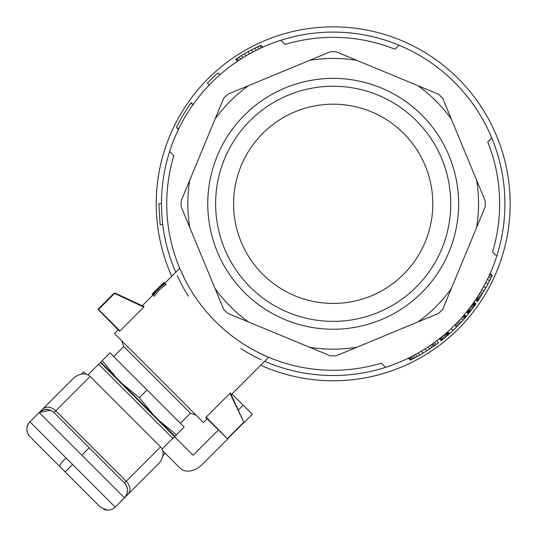 <?xml version="1.0" encoding="UTF-8"?>
<svg xmlns="http://www.w3.org/2000/svg" width="537" height="537" viewBox="0 0 537 537"><rect width="100%" height="100%" fill="white"/><g stroke="black" fill="none" stroke-linecap="round" stroke-linejoin="round"><path stroke-width="0.81" d="M26.85 429.432A10.485 10.485 -90.1 0 1 26.85 429.224L26.85 429.432A10.485 10.485 -90.1 0 0 29.924 436.641L100.365 507.082L29.924 436.641C25.863 431.694 25.863 426.754 29.924 421.807L42.658 409.073L39.188 412.544L50.626 410.275M160.55 446.898L124.463 482.985L54.022 412.544L124.463 482.985A10.485 10.485 90 0 1 124.463 497.812L158.287 463.988A13.687 10.485 135 0 0 160.55 446.898L90.109 376.45L55.754 410.805A10.485 8.035 -135 0 0 42.658 409.073L73.012 378.719A13.687 10.485 135 0 1 90.109 376.45M26.991 427.519L26.85 429.224A10.485 10.485 -90.1 0 1 29.924 421.807L65.977 457.866C61.58 462.411 59.493 465.264 59.708 466.425C59.493 465.264 61.58 462.411 65.977 457.866L115.193 507.082C111.877 510.103 108.105 510.875 103.869 509.398M124.463 482.985C128.518 487.925 128.518 492.872 124.463 497.812L115.193 507.082M50.961 410.416L54.022 412.544L55.754 410.805L126.195 481.246A10.485 8.035 -135 0 1 127.934 494.342L124.463 497.812L39.188 412.544C44.135 408.482 49.075 408.482 54.022 412.544C45.907 406.63 43.51 410.033 39.188 412.544M162.093 449.06L174.512 436.641L100.365 362.488L87.947 374.907M162.832 455.732L165.242 453.322L162.751 450.832L180.15 468.23A18.352 12.975 135 0 0 202.301 464.431L227.869 438.863M231.977 394.004L252.356 414.376L243.852 422.881M174.512 436.641L193.125 455.255L218.337 430.043M238.368 410.02L243.18 405.2M163.758 425.15L163.389 425.519L111.488 373.611L111.857 373.242M180.445 423.29L190.454 413.282L123.718 346.546L121.865 340.988M159.563 420.948L176.371 434.782L174.881 436.272L122.49 383.874L139.298 397.709L153.132 414.517M102.225 360.629L116.059 377.444L100.734 362.119L110.004 352.849L147.078 389.922L184.151 427.002L176.371 434.782M116.059 377.444L122.49 383.874M147.078 389.922L139.298 397.709M487.522 279.092L489.482 281.052L491.496 276.83L492.174 275.347L490.187 273.367A171.712 171.712 0 0 0 280.871 40.262A171.712 171.712 0 0 0 175.727 272.293M399.078 45.236L395.057 49.263A166.47 166.47 0 0 0 285.06 44.45L280.871 40.262A171.712 171.712 0 0 0 263.123 47.041L260.814 45.209L259.499 45.813L261.472 47.793M243.201 57.566L241.294 55.667L238.945 57.15L235.615 59.339L237.508 61.231A171.712 171.712 0 0 0 219.969 74.71L217.975 72.972L219.834 74.831M217.975 72.972A174.337 174.337 0 0 0 207.363 83.148L209.215 85A171.712 171.712 0 0 0 193.052 104.581L191.172 102.701L190.971 102.983A174.337 174.337 0 0 0 176.592 127.209L178.472 129.33M176.512 127.37L178.318 129.652A171.712 171.712 0 0 0 169.645 151.488L173.834 155.676A166.47 166.47 0 0 0 381.33 363.166L385.519 367.355A171.712 171.712 0 0 0 408.395 358.179L410.355 360.139L410.677 359.978L408.717 358.025M177.304 275.81A171.712 171.712 0 0 0 188.48 296.243M240.757 348.52A171.712 171.712 0 0 0 261.197 359.703M432.903 343.606L434.782 345.486L436.259 344.418A174.337 174.337 0 0 0 438.635 342.646L436.762 340.773A171.712 171.712 0 0 0 439.36 338.773L441.226 340.639L442.219 339.847L440.353 337.981M466.539 311.997L468.405 313.856L468.727 313.46L466.861 311.601A171.712 171.712 0 0 0 467.412 310.916L469.345 312.695L467.479 310.829M473.822 302.344L475.889 303.969L474.064 301.995A171.712 171.712 0 0 0 475.574 299.8L477.46 301.687L478.252 300.512L476.359 298.619M264.707 361.273A171.712 171.712 0 0 0 496.738 256.136L492.55 251.947L496.738 256.136M425.23 241.932A99.62 99.62 0 0 0 320.193 105.044A99.62 99.62 0 0 0 254.162 264.452A99.62 99.62 0 0 0 425.23 241.932M491.764 137.928L487.744 141.949A166.47 166.47 0 0 1 492.55 251.947M442.75 309.252A152.052 152.052 0 0 1 438.635 313.366L417.873 321.965A145.366 145.366 0 0 0 451.349 288.49L442.75 309.252M223.64 98.372A152.052 152.052 0 0 1 227.755 94.257L248.517 85.658A145.366 145.366 0 0 0 215.042 119.133L223.64 98.372M309.52 347.238A145.366 145.366 0 0 0 356.863 347.238L336.102 355.836A152.052 152.052 0 0 1 330.282 355.836L227.755 313.366A152.052 152.052 0 0 1 223.64 309.252L215.042 288.49A145.366 145.366 0 0 0 248.517 321.965M181.17 206.718A152.052 152.052 0 0 1 181.17 200.898L189.769 180.137A145.366 145.366 0 0 0 189.769 227.48L181.17 206.718M215.042 288.49L189.769 227.48M438.635 94.257A152.052 152.052 0 0 1 442.75 98.372L451.349 119.133A145.366 145.366 0 0 0 417.873 85.658L438.635 94.257M356.863 60.386A145.366 145.366 0 0 0 309.52 60.386L330.282 51.787A152.052 152.052 0 0 1 336.102 51.787L417.873 85.658M248.517 85.658L309.52 60.386M189.769 180.137L215.042 119.133M417.873 321.965L356.863 347.238M476.614 227.48A145.366 145.366 0 0 0 476.614 180.137L485.22 200.898A152.052 152.052 0 0 1 485.22 206.718L451.349 288.49M451.349 119.133L476.614 180.137M449.073 251.813A125.43 125.43 0 0 0 316.823 79.456A125.43 125.43 0 0 0 233.682 280.166A125.43 125.43 0 0 0 449.073 251.813M441.81 248.799A117.563 117.563 0 0 0 317.85 87.249A117.563 117.563 0 0 0 239.925 275.38A117.563 117.563 0 0 0 441.81 248.799M218.734 324.684L217.754 323.751M184.896 279.448L180.553 270.239M179.922 268.782L179.72 268.299L164.859 283.167L163.933 282.24L157.784 288.483L158.066 288.772L163.973 282.281M207.141 418.847L203.429 422.552L114.455 333.571L118.16 329.866M257.559 352.104L266.782 356.461M231.239 394.742L268.701 357.28L268.198 357.071M206.094 417.061L227.527 438.863L205.819 417.524L230.4 392.95L243.919 422.498L229.943 393.212M143.788 307.057L144.057 306.607L114.925 293.014L114.079 293.162L98.137 309.104L98.513 309.473L114.562 293.417L143.788 307.057L119.946 330.906L98.513 309.473M98.137 309.473L119.476 331.181L119.946 330.906M164.067 282.375L159.496 287.543L164.866 283.174L166.155 284.462L159.22 289.92L154.186 296.249L152.904 294.967L156.448 290.692M243.919 422.498L227.527 438.863M227.527 438.494L243.583 422.438M431.641 344.499L433.52 346.385L434.507 345.687L432.627 343.808M457.799 321.958L459.652 323.811L462.874 320.32L465.68 317.125L463.82 315.266M461.021 318.468L462.874 320.32M461.048 322.328L459.189 320.475M259.499 45.813L247.772 51.834L249.698 53.76M256.451 50.203L254.498 48.249M257.384 46.82L259.351 48.786M442.219 339.847L443.038 339.189L441.172 337.323M451.08 328.664L452.933 330.517L456.578 326.973L457.417 326.127L455.564 324.274M253.283 51.827L251.343 49.887M489.522 274.857L491.496 276.83M490.657 278.629L488.69 276.662M478.252 300.512L487.871 284.234L485.925 282.287M479.353 293.94L481.253 295.847M480.239 297.464L478.339 295.565M445.455 333.745L447.314 335.605L448.576 334.497L449.308 333.846L447.449 331.994M446.166 333.121L448.026 334.981M447.113 332.289L448.972 334.148M446.724 332.638L448.576 334.497M475.889 303.969L474.003 302.083M410.677 359.978L417.289 356.521L415.356 354.595M410.476 357.145L412.429 359.099M411.315 359.662L409.362 357.709M439.441 338.706L441.307 340.572M473.204 303.217L475.084 305.097L475.701 304.231M473.513 302.781L475.393 304.66M469.345 312.695L469.607 312.366L467.74 310.5M456.578 326.973L454.725 325.12M240.838 59.05L238.945 57.15M476.547 298.33L478.44 300.223M452.933 330.517A174.337 174.337 0 0 1 449.563 333.625L447.704 331.765M475.748 299.532L477.641 301.418M417.289 356.521L419.894 355.058L417.974 353.131M481.951 289.584L483.871 291.504M480.44 292.148L482.347 294.061M419.894 355.058L429.822 348.916L427.929 347.023M421.156 351.279L423.069 353.192M439.769 338.444L441.636 340.31M443.038 339.189L444.099 338.323L442.233 336.457M472.775 303.821L474.654 305.701L475.084 305.097M463.263 315.91L465.123 317.77M468.405 313.856A174.337 174.337 0 0 1 466.23 316.481L464.371 314.622M469.607 312.366L473.406 307.412L471.526 305.54M473.406 307.412L474.654 305.701M472.218 304.6L474.09 306.473M444.576 334.497L446.435 336.357L447.314 335.605M425.022 348.909L426.922 350.809M483.763 286.362L485.69 288.288M470.063 311.789L468.197 309.923M468.848 309.09L470.714 310.957M161.483 203.355L158.858 203.718L160.12 224.748L162.718 224.385M469.687 307.996L471.553 309.869M472.641 308.433L470.768 306.56M490.039 273.695L492.026 275.682M478.823 299.646L476.93 297.753M479.487 298.632L477.588 296.733M413.483 355.595L415.423 357.535M411.751 356.501L413.698 358.447M178.553 129.169L176.592 127.209M192.857 104.863L190.971 102.983M465.68 317.125L466.23 316.481M436.259 344.418L434.379 342.546M429.822 348.916L433.52 346.385M430.083 345.58L431.97 347.466M444.099 338.323L446.435 336.357M443.609 335.316L445.475 337.176M487.871 284.234L489.482 281.052M457.417 326.127L459.652 323.811M456.745 323.059L458.598 324.912M262.794 47.189L260.814 45.209M237.052 58.379L238.945 60.272M237.938 60.943L236.045 59.05M247.772 51.834L244.281 53.854L246.194 55.767M244.281 53.854L241.294 55.667M157.784 288.483L152.065 294.135L158.066 288.772M163.96 282.261L161.328 284.838M152.065 294.135L154.079 292.094M165.201 283.502L158.281 288.987L153.233 295.303M158.281 288.987L159.22 289.92M156.348 290.591L155.764 291.484M155.562 291.276L152.105 294.169M152.199 294.263L152.904 294.967M260.734 365.254A176.955 176.955 0 0 0 510.15 203.812A176.955 176.955 0 0 0 296.142 30.777A176.955 176.955 0 0 0 171.753 276.273M81.268 374.168L83.678 371.758L86.175 374.255M65.145 471.862L72.555 464.445M81.825 455.175L89.243 447.764M172.78 438.373L98.627 364.227M464.344 318.669L462.485 316.81M100.365 507.082L107.098 510.13M190.454 413.282L196.018 415.135M123.718 346.546L113.71 356.561M142.258 305.768L152.978 295.041"/></g></svg>

